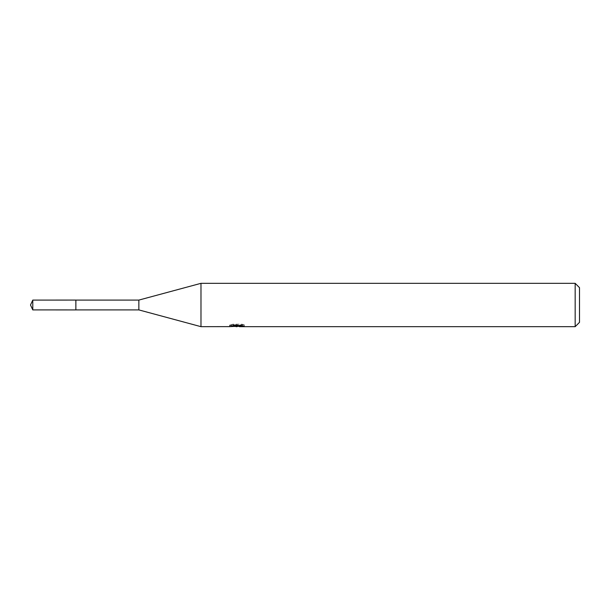 <?xml version="1.0" encoding="UTF-8"?>
<svg xmlns="http://www.w3.org/2000/svg" width="610" height="610" viewBox="0 0 610 610"><rect width="100%" height="100%" fill="white"/><g stroke="black" fill="none" stroke-linecap="round" stroke-linejoin="round"><path stroke-width="0.46" stroke-dasharray="3.05 2.29" d="M229.879 325.176L232.898 324.177L236.07 325.229L242.795 324.604L242.795 325.046L239.311 325.214L244.32 324.856L244.32 326.327M242.795 325.046L242.795 326.502L242.795 326.091L239.311 326.327M239.394 326.67L242.795 326.502M244.32 324.856L241.842 324.177L233.294 324.177L233.294 325.694M241.842 324.177L241.842 325.694M242.795 324.604L242.795 326.091M237.435 325.038L237.435 326.297M233.294 324.177L231.037 324.787L237.961 324.787L229.871 325.176M231.037 324.787L231.037 326.258M237.961 324.787L237.961 325.694M232.898 324.177L232.898 325.694L229.726 326.67L229.726 325.229L236.07 325.229M234.575 326.457L232.898 325.694M579.5 287.661L579.5 322.339M575.169 283.33L575.169 326.67M200.98 283.33L200.98 326.67M138.859 300.089L138.859 309.91M32.788 300.089L32.788 309.91M237.054 326.663L237.054 325.214M237.099 325.229L239.394 325.229M239.311 325.694L239.311 325.214"/><path stroke-width="0.91" d="M229.879 326.625L200.98 326.67L138.859 309.91L75.861 309.918L75.876 300.089L138.859 300.089L200.98 283.33L575.169 283.33L579.5 287.661L579.5 322.339L575.169 326.67L239.394 326.67L239.311 325.694M138.859 309.91L138.859 300.089M200.98 326.67L200.98 283.33M239.311 326.327L234.575 326.457M237.099 326.67L236.07 326.67M575.169 326.67L575.169 283.33M229.871 325.176L229.871 326.625L237.961 326.258L231.037 326.258L233.294 325.694L241.842 325.694L244.32 326.327L239.311 326.655M237.961 325.694L237.961 326.258M32.788 309.91L32.788 300.089L75.861 300.074L75.861 309.926L32.788 309.91L30.5 305L32.788 300.089"/></g></svg>
